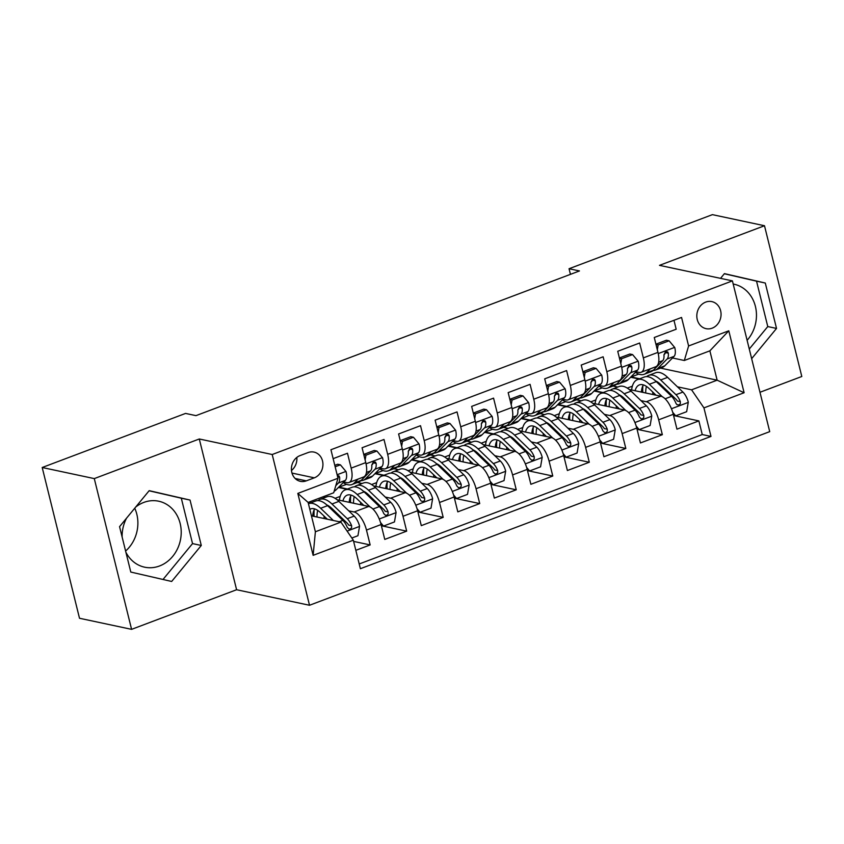 <?xml version="1.0" encoding="UTF-8"?>
<svg xmlns="http://www.w3.org/2000/svg" width="844" height="844" viewBox="0 0 844 844"><rect width="100%" height="100%" fill="white"/><g stroke="black" fill="none" stroke-linecap="round" stroke-linejoin="round"><path stroke-width="1.27" d="M705.711 302.099A13.842 12.038 102 0 0 696.817 316.12A13.842 12.038 102 0 0 706.059 328.664A13.842 12.038 102 0 0 712.167 328.168A13.842 12.038 102 0 0 721.061 314.147A13.842 12.038 102 0 0 711.819 301.603A13.842 12.038 102 0 0 705.711 302.099M135.705 507.044A33.728 29.35 -78 0 1 143.807 502.423A33.728 29.35 -78 0 1 158.693 501.209A33.728 29.35 -78 0 1 181.217 531.804A33.728 29.35 -78 0 1 159.537 565.976A33.728 29.35 -78 0 1 144.64 567.189A33.728 29.35 -78 0 1 125.883 552.229M122.127 537.048A33.728 29.35 -78 0 1 126.558 518.153M759.969 392.27L801.8 376.498L764.495 225.738L712.41 214.65L569.046 268.73L570.438 274.353M309.516 605.264L769.717 431.643L732.413 280.883L272.211 454.515L309.516 605.264L236.594 589.734L199.29 438.986L94.285 478.601L131.59 629.35L236.594 589.734M131.59 629.35L79.505 618.262L42.2 467.502L94.285 478.601M125.598 551.048A33.728 29.35 102 0 0 134.734 508.215M673.976 320.309L676.181 329.234L654.269 337.494L657.951 352.37L643.339 357.888A17.291 7.438 69.3 0 1 641.113 372.288A17.291 7.438 69.3 0 1 639.035 372.404L635.975 371.75M643.339 357.888L639.657 343.012L617.745 351.283L621.427 366.148L606.815 371.666A17.291 7.438 69.3 0 1 604.589 386.067A17.291 7.438 69.3 0 1 602.51 386.183L599.451 385.529M606.815 371.666L603.133 356.79L581.221 365.062L584.903 379.927L570.291 385.444A17.291 7.438 69.3 0 1 568.065 399.856A17.291 7.438 69.3 0 1 565.997 399.961L562.927 399.317M570.291 385.444L566.609 370.569L544.696 378.84L548.378 393.715L533.767 399.223A17.291 7.438 69.3 0 1 531.541 413.634A17.291 7.438 69.3 0 1 529.473 413.75L526.403 413.096M533.767 399.223L530.085 384.347L508.172 392.618L511.854 407.494L497.243 413.001A17.291 7.438 69.3 0 1 495.017 427.412A17.291 7.438 69.3 0 1 492.949 427.528L489.879 426.874M497.243 413.001L493.561 398.136L471.648 406.397L475.33 421.272L460.718 426.779A17.291 7.438 69.3 0 1 458.492 441.19A17.291 7.438 69.3 0 1 456.425 441.306L453.355 440.652M460.718 426.779L457.037 411.914L435.124 420.175L438.806 435.05L424.194 440.557A17.291 7.438 69.3 0 1 421.968 454.969A17.291 7.438 69.3 0 1 419.901 455.085L416.83 454.431M424.194 440.557L420.523 425.692L398.6 433.964L402.282 448.829L387.67 454.346A17.291 7.438 69.3 0 1 385.444 468.747A17.291 7.438 69.3 0 1 383.376 468.863L380.306 468.209M387.67 454.346L383.999 439.471L362.076 447.742L365.758 462.607A17.291 7.438 69.3 0 1 363.532 477.018L348.92 482.525A17.291 7.438 69.3 0 1 346.852 482.641L343.782 481.987M355.83 550.33L370.157 544.929L353.615 541.405M337.009 499.722L368.722 506.474A17.291 7.438 69.3 0 1 381.087 524.546L384.769 539.411L406.681 531.15L381.393 525.759M373.533 485.933L405.247 492.685A17.291 7.438 -110.7 0 1 417.611 510.768L421.293 525.633L443.205 517.361L417.917 511.981M410.057 472.155L441.771 478.907A17.291 7.438 -110.7 0 1 454.135 496.979L457.817 511.854L479.73 503.583L454.431 498.203M446.582 458.376L478.295 465.128A17.291 7.438 -110.7 0 1 490.659 483.201L494.341 498.076L516.254 489.805L490.955 484.424M483.106 444.598L514.819 451.35A17.291 7.438 -110.7 0 1 527.183 469.422L530.865 484.298L552.778 476.027L527.479 470.635M519.63 430.82L551.343 437.572A17.291 7.438 -110.7 0 1 563.708 455.644L567.39 470.519L589.302 462.248L564.003 456.857M556.154 417.041L587.857 423.793A17.291 7.438 -110.7 0 1 600.232 441.866L603.914 456.731L625.826 448.47L600.527 443.079M592.678 403.253L624.381 410.015A17.291 7.438 -110.7 0 1 636.756 428.087L640.427 442.952L662.35 434.692L637.051 429.301M42.2 467.502L185.553 413.423L195.977 415.638L579.469 270.945L569.046 268.73M306.288 480.858L314.327 477.831A13.409 11.668 102 0 0 322.935 464.242A13.409 11.668 102 0 0 313.989 452.089A13.409 11.668 102 0 0 308.071 452.563L300.031 455.602A13.409 11.668 102 0 0 291.412 469.18A13.409 11.668 102 0 0 300.369 481.344A13.409 11.668 102 0 0 306.288 480.858L295.157 478.485M684.315 360.493L688.609 345.966L681.551 317.449L330.932 449.736L337.99 478.253L333.686 492.78L308.123 502.423L315.382 531.762L340.944 522.109L353.319 540.181L360.377 568.708L710.996 436.422L703.938 407.895L691.574 389.822L717.136 380.18L709.878 350.84L684.315 360.493L672.499 357.972M688.609 345.966L728.794 330.806L744.113 392.745L703.938 407.895M353.319 540.181L313.135 555.341L297.816 493.413L337.99 478.253M593.459 391.627L594.63 390.74L603.165 392.555M620.667 396.29L622.239 396.617M640.912 400.594L646.304 401.744A17.291 7.438 69.3 0 1 658.668 419.816L662.35 434.692M613.039 386.035L617.776 387.048M629.202 389.474L660.905 396.226L646.304 401.744M594.63 390.74L602.205 387.881M556.934 405.405L558.106 404.519L566.64 406.333M584.154 410.068L585.715 410.395M604.388 414.372L609.779 415.522A17.291 7.438 69.3 0 1 622.144 433.594L625.826 448.47M576.515 399.813L581.252 400.826M558.106 404.519L565.68 401.66M520.421 419.183L521.581 418.297L530.116 420.112M547.629 423.846L549.191 424.173M567.875 428.161L573.255 429.301A17.291 7.438 69.3 0 1 585.62 447.373L589.302 462.248M539.991 413.592L544.728 414.604M521.581 418.297L529.156 415.438M483.897 432.961L485.057 432.075L493.592 433.9M511.105 437.625L512.667 437.962M531.351 441.939L536.731 443.079A17.291 7.438 69.3 0 1 549.096 461.151L552.778 476.027M503.467 427.37L508.204 428.383M485.057 432.075L492.632 429.216M447.373 446.74L448.533 445.854L457.068 447.679M474.581 451.403L476.143 451.74M494.827 455.718L500.207 456.857A17.291 7.438 69.3 0 1 512.572 474.94L516.254 489.805M466.943 441.159L471.68 442.161M448.533 445.854L456.108 443.005M410.849 460.529L412.009 459.642L420.544 461.457M438.057 465.181L439.618 465.519M458.303 469.496L463.683 470.646A17.291 7.438 69.3 0 1 476.048 488.718L479.73 503.583M430.419 454.937L435.156 455.939M412.009 459.642L419.584 456.783M374.325 474.307L375.485 473.421L384.02 475.235M401.533 478.959L403.094 479.297M421.778 483.274L427.159 484.424A17.291 7.438 69.3 0 1 439.524 502.496L443.205 517.361M393.895 468.715L398.632 469.728M375.485 473.421L383.06 470.562M337.8 488.085L338.961 487.199L347.506 489.014M365.009 492.748L366.57 493.075M385.254 497.053L390.635 498.203A17.291 7.438 69.3 0 1 402.999 516.275L406.681 531.15M357.371 482.494L362.108 483.506M338.961 487.199L346.536 484.34M323.125 496.757L325.584 497.285M308.524 502.275L310.982 502.792M328.485 506.527L330.046 506.854M348.73 510.831L354.111 511.981A17.291 7.438 69.3 0 1 366.475 530.053L370.157 544.929M359.206 563.982L702.25 434.554L698.874 420.903L673.575 415.522M660.905 396.226A17.291 7.438 -110.7 0 1 673.28 414.298L676.951 429.174L698.874 420.903M333.137 458.661L347.475 453.249L351.157 468.125A17.291 7.438 69.3 0 1 348.92 482.525M311.436 515.832L340.944 522.109M764.495 225.738L659.491 265.354L732.413 280.883M199.29 438.986L272.211 454.515M660.514 368.121L717.136 380.18L744.113 392.745M629.983 377.848L631.154 376.962L639.689 378.777M657.191 382.501L658.763 382.838M677.437 386.816L691.574 389.822M631.154 376.962L638.729 374.103M310.328 503.045L308.166 502.581M346.852 489.267L339.066 487.6M335.079 498.329L340.174 496.409M383.366 475.478L375.591 473.822M371.603 484.551L376.698 482.631M385.444 468.747L400.056 463.24A17.291 7.438 -110.7 0 0 402.282 448.829M419.89 461.7L412.115 460.043M408.127 470.773L413.222 468.853M421.968 454.969L436.58 449.462A17.291 7.438 -110.7 0 0 438.806 435.05M456.414 447.921L448.639 446.265M444.651 456.994L449.736 455.074M458.492 441.19L473.104 435.683A17.291 7.438 -110.7 0 0 475.33 421.272M492.938 434.143L485.163 432.487M481.175 443.216L486.26 441.296M495.017 427.412L509.628 421.894A17.291 7.438 -110.7 0 0 511.854 407.494M529.462 420.365L521.687 418.708M517.699 429.438L522.784 427.507M531.541 413.634L546.152 408.116A17.291 7.438 -110.7 0 0 548.378 393.715M565.986 406.586L558.211 404.93M554.223 415.649L559.308 413.729M568.065 399.856L582.676 394.338A17.291 7.438 -110.7 0 0 584.903 379.927M602.51 392.808L594.735 391.141M590.747 401.871L595.832 399.95M604.589 386.067L619.201 380.56A17.291 7.438 -110.7 0 0 621.427 366.148M639.035 379.019L631.249 377.363M627.271 388.092L632.356 386.172M702.25 434.554L710.996 436.422M641.113 372.288L655.725 366.781A17.291 7.438 -110.7 0 0 657.951 352.37M308.123 502.423L297.816 493.413M315.382 531.762L313.135 555.341M728.794 330.806L709.878 350.84M291.486 470.456A13.409 11.668 102 0 0 296.824 457.427M171.659 581.463L201.283 545.467L190.048 500.07L149.188 490.659L119.563 526.656L130.799 572.063L171.659 581.463M751.656 358.658L776.533 328.432L765.297 283.035L724.426 273.625L720.533 278.362M747.119 340.311A33.728 29.35 102 0 0 755.507 306.836A33.728 29.35 102 0 0 733.942 284.175A33.728 29.35 102 0 0 733.183 284.027M163.008 579.48L192.537 543.599L181.302 498.203L149.082 490.786M181.302 498.203L190.048 500.07M192.537 543.599L201.283 545.467M749.272 349.047L767.776 326.565L756.54 281.168L724.321 273.751M756.54 281.168L765.297 283.035M767.776 326.565L776.533 328.432M335.152 466.795L340.396 464.822L346.061 471.596A11.457 4.927 69.3 0 1 345.365 480.384L336.06 489.858A33.074 14.232 69.3 0 1 334.14 491.24M340.396 464.822L337.684 464.242L334.794 465.339M335.785 485.69L338.423 483A11.457 4.927 -110.7 0 0 339.626 477.208L338.95 475.911L337.326 475.562M351.832 538.018L357.94 535.718L359.576 526.192A11.457 4.927 -110.7 0 0 354.195 516.095L338.908 501.389A33.074 14.232 -110.7 0 0 326.966 496.768L320.024 499.384A33.074 14.232 -110.7 0 0 317.998 500.629M324.012 516.032A27.462 11.805 -110.7 0 0 324.233 518.554M333.348 520.495L320.646 508.278A33.074 14.232 -110.7 0 0 308.704 503.657A33.074 14.232 -110.7 0 0 308.45 503.752M327.314 519.208L320.604 512.751A27.462 11.805 -110.7 0 0 310.687 508.911A27.462 11.805 -110.7 0 0 309.832 509.333M308.704 503.657L315.645 501.041A33.074 14.232 69.3 0 1 327.588 505.661L342.875 520.368A11.457 4.927 69.3 0 1 347.243 527.352L348.994 529.082L350.503 528.914L351.6 527.732L351.621 525.696A11.457 4.927 -110.7 0 0 347.264 518.712L331.966 504.005A33.074 14.232 -110.7 0 0 320.024 499.384M314.221 509.671A33.074 14.232 -110.7 0 0 314.084 516.391M317.006 517.013A27.462 11.805 69.3 0 1 317.713 510.409M326.797 504.923A27.462 11.805 69.3 0 1 331.924 508.478L347.211 523.185A5.834 2.511 69.3 0 1 348.625 525.063L351.621 525.696M314.643 508.9A27.462 11.805 -110.7 0 0 312.691 516.095M358.172 479.033L354.322 482.968A33.074 14.232 69.3 0 1 351.948 484.54A33.074 14.232 69.3 0 1 343.213 482.568M363.806 454.716L365.958 455.169L376.92 451.044L382.585 457.807A11.457 4.927 69.3 0 1 381.889 466.605L372.573 476.079A33.074 14.232 69.3 0 1 370.21 477.651L363.268 480.268A33.074 14.232 -110.7 0 0 365.642 478.696L374.947 469.222A11.457 4.927 -110.7 0 0 376.15 463.43L375.474 462.122L373.364 461.963L371.761 465.086A11.457 4.927 69.3 0 1 370.558 470.878L361.253 480.352A33.074 14.232 69.3 0 1 358.879 481.924L351.948 484.54M365.958 455.169L365.125 460.043M376.92 451.044L374.208 450.464L363.732 454.42M360.916 480.679A33.074 14.232 -110.7 0 0 363.268 480.268M376.15 463.43L373.153 462.797A5.834 2.511 69.3 0 1 372.563 464.232L371.761 465.044M394.697 465.255L390.835 469.19A33.074 14.232 69.3 0 1 388.462 470.762A33.074 14.232 69.3 0 1 379.737 468.789M400.33 440.937L402.482 441.391L413.444 437.255L419.109 444.028A11.457 4.927 69.3 0 1 418.413 452.827L409.097 462.301A33.074 14.232 69.3 0 1 406.724 463.873L399.792 466.489A33.074 14.232 -110.7 0 0 402.166 464.917L411.471 455.443A11.457 4.927 -110.7 0 0 412.674 449.652L411.999 448.343L409.889 448.185L408.285 451.308A11.457 4.927 69.3 0 1 407.082 457.1L397.777 466.574A33.074 14.232 69.3 0 1 395.403 468.146L388.462 470.762M402.482 441.391L401.649 446.265M413.444 437.255L410.733 436.686L400.256 440.642M397.44 466.901A33.074 14.232 -110.7 0 0 399.792 466.489M412.674 449.652L409.678 449.008A5.834 2.511 69.3 0 1 409.076 450.453L408.285 451.266M431.221 451.477L427.359 455.412A33.074 14.232 69.3 0 1 424.986 456.984A33.074 14.232 69.3 0 1 416.261 455.011M436.854 427.159L439.007 427.613L449.968 423.477L455.633 430.25A11.457 4.927 69.3 0 1 454.937 439.049L445.621 448.523A33.074 14.232 69.3 0 1 443.248 450.095L436.316 452.711A33.074 14.232 -110.7 0 0 438.69 451.139L447.995 441.665A11.457 4.927 -110.7 0 0 449.198 435.873L448.523 434.565L446.413 434.407L444.809 437.519A11.457 4.927 69.3 0 1 443.606 443.322L434.301 452.785A33.074 14.232 69.3 0 1 431.928 454.367L424.986 456.984M439.007 427.613L438.173 432.487M449.968 423.477L447.257 422.907L436.781 426.853M433.964 453.112A33.074 14.232 -110.7 0 0 436.316 452.711M449.198 435.873L446.202 435.23A5.834 2.511 69.3 0 1 445.6 436.675L444.809 437.487M467.745 437.698L463.883 441.623A33.074 14.232 69.3 0 1 461.51 443.205A33.074 14.232 69.3 0 1 452.785 441.233M473.378 413.37L475.531 413.834L486.492 409.699L492.157 416.472A11.457 4.927 69.3 0 1 491.451 425.271L482.146 434.734A33.074 14.232 69.3 0 1 479.772 436.316L472.84 438.933A33.074 14.232 -110.7 0 0 475.214 437.361L484.519 427.887A11.457 4.927 -110.7 0 0 485.722 422.095L485.047 420.787L482.937 420.628L481.333 423.741A11.457 4.927 69.3 0 1 480.13 429.543L470.825 439.007A33.074 14.232 69.3 0 1 468.452 440.589L461.51 443.205M475.531 413.834L474.697 418.708M486.492 409.699L483.781 409.118L473.305 413.075M470.488 439.334A33.074 14.232 -110.7 0 0 472.84 438.933M485.722 422.095L482.726 421.451A5.834 2.511 69.3 0 1 482.124 422.897L481.333 423.699M380.517 522.499L383.514 526.065L394.464 521.94L396.1 512.413A11.457 4.927 -110.7 0 0 390.719 502.317L375.432 487.61A33.074 14.232 -110.7 0 0 363.49 482.979L356.548 485.606A33.074 14.232 -110.7 0 0 354.522 486.851M360.536 502.254A27.462 11.805 -110.7 0 0 360.757 504.775M370.147 506.991L357.17 494.5A33.074 14.232 -110.7 0 0 345.228 489.879A33.074 14.232 -110.7 0 0 339.415 500.228M363.838 505.429L357.128 498.973A27.462 11.805 -110.7 0 0 347.211 495.133A27.462 11.805 -110.7 0 0 342.896 500.967M345.228 489.879L352.17 487.252A33.074 14.232 69.3 0 1 364.112 491.883L379.399 506.59A11.457 4.927 69.3 0 1 383.767 513.574L385.518 515.304L387.027 515.135L388.124 513.954L388.145 511.918A11.457 4.927 -110.7 0 0 383.788 504.934L368.49 490.227A33.074 14.232 -110.7 0 0 356.548 485.606M350.745 495.892A33.074 14.232 -110.7 0 0 350.608 502.613M353.531 503.235A27.462 11.805 69.3 0 1 354.237 496.62M363.321 491.145A27.462 11.805 69.3 0 1 368.448 494.7L383.735 509.407A5.834 2.511 69.3 0 1 385.149 511.274L388.145 511.918M351.167 495.122A27.462 11.805 -110.7 0 0 349.216 502.317M383.514 526.065L381.351 525.612M417.041 508.721L420.027 512.287L430.989 508.151L432.624 498.625A11.457 4.927 -110.7 0 0 427.243 488.539L411.956 473.832A33.074 14.232 -110.7 0 0 400.014 469.201L393.072 471.817A33.074 14.232 -110.7 0 0 391.036 473.073M397.06 488.465A27.462 11.805 -110.7 0 0 397.281 490.997M406.671 493.202L393.694 480.721A33.074 14.232 -110.7 0 0 381.752 476.09A33.074 14.232 -110.7 0 0 375.939 486.45M400.362 491.651L393.652 485.194A27.462 11.805 -110.7 0 0 383.735 481.354A27.462 11.805 -110.7 0 0 379.42 487.188M381.752 476.09L388.694 473.473A33.074 14.232 69.3 0 1 400.636 478.105L415.923 492.812A11.457 4.927 69.3 0 1 420.291 499.785L421.335 501.178L423.551 501.357L424.648 500.175L424.669 498.139A11.457 4.927 -110.7 0 0 420.301 491.155L405.014 476.449A33.074 14.232 -110.7 0 0 393.072 471.817M387.269 482.114A33.074 14.232 -110.7 0 0 387.132 488.834M390.055 489.457A27.462 11.805 69.3 0 1 390.761 482.842M399.845 477.366A27.462 11.805 69.3 0 1 404.972 480.922L420.259 495.628A5.834 2.511 69.3 0 1 421.673 497.496L424.669 498.139M387.691 481.344A27.462 11.805 -110.7 0 0 385.74 488.539M420.027 512.287L417.875 511.833M453.566 494.943L456.551 498.509L467.513 494.373L469.148 484.846A11.457 4.927 -110.7 0 0 463.767 474.761L448.481 460.054A33.074 14.232 -110.7 0 0 436.538 455.422L429.596 458.039A33.074 14.232 -110.7 0 0 427.56 459.294M433.584 474.687A27.462 11.805 -110.7 0 0 433.805 477.219M443.195 479.424L430.218 466.943A33.074 14.232 -110.7 0 0 418.276 462.312A33.074 14.232 -110.7 0 0 412.463 472.672M436.886 477.873L430.176 471.416A27.462 11.805 -110.7 0 0 420.259 467.576A27.462 11.805 -110.7 0 0 415.944 473.41M418.276 462.312L425.218 459.695A33.074 14.232 69.3 0 1 437.16 464.316L452.447 479.033A11.457 4.927 69.3 0 1 456.815 486.007L458.566 487.737L460.075 487.579L461.172 486.387L461.193 484.361A11.457 4.927 -110.7 0 0 456.826 477.377L441.539 462.67A33.074 14.232 -110.7 0 0 429.596 458.039M423.793 468.325A33.074 14.232 -110.7 0 0 423.656 475.056M426.579 475.678A27.462 11.805 69.3 0 1 427.286 469.064M436.369 463.588A27.462 11.805 69.3 0 1 441.496 467.143L456.783 481.85A5.834 2.511 69.3 0 1 458.197 483.717L461.193 484.361M424.216 467.565A27.462 11.805 -110.7 0 0 422.264 474.761M456.551 498.509L454.399 498.055M490.09 481.164L493.075 484.73L504.037 480.595L505.672 471.068A11.457 4.927 -110.7 0 0 500.292 460.982L485.005 446.265A33.074 14.232 -110.7 0 0 473.062 441.644L466.12 444.26A33.074 14.232 -110.7 0 0 464.084 445.516M470.097 460.908A27.462 11.805 -110.7 0 0 470.33 463.43M479.719 465.645L466.743 453.154A33.074 14.232 -110.7 0 0 454.8 448.533A33.074 14.232 -110.7 0 0 448.987 458.893M473.41 464.094L466.7 457.627A27.462 11.805 -110.7 0 0 456.783 453.798A27.462 11.805 -110.7 0 0 452.468 459.632M454.8 448.533L461.742 445.917A33.074 14.232 69.3 0 1 473.684 450.538L488.971 465.255A11.457 4.927 69.3 0 1 493.339 472.229L495.09 473.959L496.599 473.8L497.696 472.608L497.717 470.572A11.457 4.927 -110.7 0 0 493.35 463.599L478.063 448.892A33.074 14.232 -110.7 0 0 466.12 444.26M460.318 454.547A33.074 14.232 -110.7 0 0 460.18 461.267M463.103 461.9A27.462 11.805 69.3 0 1 463.81 455.285M472.893 449.81A27.462 11.805 69.3 0 1 478.02 453.365L493.307 468.072A5.834 2.511 69.3 0 1 494.721 469.939L497.717 470.572M460.74 453.787A27.462 11.805 -110.7 0 0 458.788 460.972M493.075 484.73L490.923 484.266M504.269 423.92L500.408 427.845A33.074 14.232 69.3 0 1 498.034 429.427A33.074 14.232 69.3 0 1 489.309 427.454M509.903 399.592L512.055 400.056L523.016 395.92L528.682 402.693A11.457 4.927 69.3 0 1 527.975 411.492L518.67 420.956A33.074 14.232 69.3 0 1 516.296 422.538L509.354 425.154A33.074 14.232 -110.7 0 0 511.728 423.572L521.043 414.109A11.457 4.927 -110.7 0 0 522.246 408.306L521.571 407.008L519.461 406.84L517.857 409.962A11.457 4.927 69.3 0 1 516.655 415.754L507.349 425.228A33.074 14.232 69.3 0 1 504.976 426.811L498.034 429.427M512.055 400.056L511.221 404.93M523.016 395.92L520.305 395.34L509.829 399.296M507.012 425.555A33.074 14.232 -110.7 0 0 509.354 425.154M522.246 408.306L519.239 407.673A5.834 2.511 69.3 0 1 518.649 409.118L517.857 409.92M526.614 467.386L529.599 470.952L540.561 466.816L542.196 457.29A11.457 4.927 -110.7 0 0 536.816 447.193L521.529 432.487A33.074 14.232 -110.7 0 0 509.586 427.866L502.644 430.482A33.074 14.232 -110.7 0 0 500.608 431.727M506.622 447.13A27.462 11.805 -110.7 0 0 506.854 449.652M516.243 451.867L503.267 439.376A33.074 14.232 -110.7 0 0 491.324 434.755A33.074 14.232 -110.7 0 0 485.511 445.104M509.934 450.306L503.214 443.849A27.462 11.805 -110.7 0 0 493.307 440.009A27.462 11.805 -110.7 0 0 488.992 445.854M491.324 434.755L498.255 432.139A33.074 14.232 69.3 0 1 510.209 436.759L525.495 451.466A11.457 4.927 69.3 0 1 529.863 458.45L531.614 460.18L533.123 460.022L534.22 458.83L534.241 456.794A11.457 4.927 -110.7 0 0 529.874 449.82L514.587 435.103A33.074 14.232 -110.7 0 0 502.644 430.482M496.842 440.768A33.074 14.232 -110.7 0 0 496.694 447.489M499.627 448.111A27.462 11.805 69.3 0 1 500.334 441.507M509.417 436.021A27.462 11.805 69.3 0 1 514.545 439.576L529.832 454.294A5.834 2.511 69.3 0 1 531.245 456.161L534.241 456.794M497.264 440.009A27.462 11.805 -110.7 0 0 495.312 447.193M529.599 470.952L527.447 470.488M540.793 410.142L536.932 414.066A33.074 14.232 69.3 0 1 534.558 415.649A33.074 14.232 69.3 0 1 525.833 413.676M546.427 385.813L548.579 386.278L559.54 382.142L565.206 388.915A11.457 4.927 69.3 0 1 564.499 397.703L555.194 407.177A33.074 14.232 69.3 0 1 552.82 408.749L545.878 411.376A33.074 14.232 -110.7 0 0 548.252 409.794L557.567 400.33A11.457 4.927 -110.7 0 0 558.77 394.528L558.095 393.23L555.985 393.061L554.381 396.184A11.457 4.927 69.3 0 1 553.179 401.976L543.874 411.45A33.074 14.232 69.3 0 1 541.5 413.022L534.558 415.649M548.579 386.278L547.745 391.152M559.54 382.142L556.829 381.562L546.353 385.518M543.536 411.777A33.074 14.232 -110.7 0 0 545.878 411.376M558.77 394.528L555.763 393.895A5.834 2.511 69.3 0 1 555.173 395.33L554.381 396.142M563.138 453.608L566.124 457.174L577.085 453.038L578.72 443.511A11.457 4.927 -110.7 0 0 573.34 433.415L558.053 418.708A33.074 14.232 -110.7 0 0 546.11 414.087L539.168 416.704A33.074 14.232 -110.7 0 0 537.132 417.949M543.146 433.352A27.462 11.805 -110.7 0 0 543.378 435.873M552.767 438.089L539.791 425.598A33.074 14.232 -110.7 0 0 527.848 420.977A33.074 14.232 -110.7 0 0 522.035 431.326M546.458 436.527L539.738 430.071A27.462 11.805 -110.7 0 0 529.832 426.231A27.462 11.805 -110.7 0 0 525.517 432.075M527.848 420.977L534.779 418.36A33.074 14.232 69.3 0 1 546.722 422.981L562.02 437.688A11.457 4.927 69.3 0 1 566.387 444.672L568.139 446.402L569.647 446.244L570.744 445.052L570.766 443.016A11.457 4.927 -110.7 0 0 566.398 436.031L551.111 421.325A33.074 14.232 -110.7 0 0 539.168 416.704M533.366 426.99A33.074 14.232 -110.7 0 0 533.218 433.711M536.151 434.333A27.462 11.805 69.3 0 1 536.858 427.729M545.931 422.243A27.462 11.805 69.3 0 1 551.069 425.798L566.356 440.515A5.834 2.511 69.3 0 1 567.769 442.383L570.766 443.016M533.788 426.22A27.462 11.805 -110.7 0 0 531.836 433.415M566.124 457.174L563.971 456.709M577.317 396.363L573.456 400.288A33.074 14.232 69.3 0 1 571.082 401.86A33.074 14.232 69.3 0 1 562.357 399.887M582.951 372.035L585.103 372.499L596.064 368.364L601.73 375.126A11.457 4.927 69.3 0 1 601.023 383.925L591.718 393.399A33.074 14.232 69.3 0 1 589.344 394.971L582.402 397.587A33.074 14.232 -110.7 0 0 584.776 396.015L594.092 386.541A11.457 4.927 -110.7 0 0 595.294 380.749L594.619 379.441L592.509 379.283L590.905 382.406A11.457 4.927 69.3 0 1 589.703 388.198L580.398 397.672A33.074 14.232 69.3 0 1 578.024 399.244L571.082 401.86M585.103 372.499L584.27 377.363M596.064 368.364L593.353 367.784L582.877 371.74M580.06 397.999A33.074 14.232 -110.7 0 0 582.402 397.587M595.294 380.749L592.288 380.116A5.834 2.511 69.3 0 1 591.697 381.551L590.905 382.364M599.662 439.819L602.648 443.395L613.609 439.26L615.244 429.733A11.457 4.927 -110.7 0 0 609.864 419.637L594.577 404.93A33.074 14.232 -110.7 0 0 582.634 400.309L575.692 402.926A33.074 14.232 -110.7 0 0 573.656 404.171M579.67 419.573A27.462 11.805 -110.7 0 0 579.902 422.095M589.291 424.31L576.315 411.819A33.074 14.232 -110.7 0 0 564.372 407.198A33.074 14.232 -110.7 0 0 558.559 417.548M582.982 422.749L576.262 416.292A27.462 11.805 -110.7 0 0 566.356 412.452A27.462 11.805 -110.7 0 0 562.041 418.286M564.372 407.198L571.304 404.571A33.074 14.232 69.3 0 1 583.246 409.203L598.544 423.91A11.457 4.927 69.3 0 1 602.901 430.894L604.663 432.624L606.171 432.455L607.269 431.273L607.29 429.237A11.457 4.927 -110.7 0 0 602.922 422.253L587.635 407.546A33.074 14.232 -110.7 0 0 575.692 402.926M569.89 413.212A33.074 14.232 -110.7 0 0 569.742 419.932M572.675 420.555A27.462 11.805 69.3 0 1 573.382 413.95M582.455 408.464A27.462 11.805 69.3 0 1 587.593 412.02L602.88 426.726A5.834 2.511 69.3 0 1 604.293 428.594L607.29 429.237M570.312 412.442A27.462 11.805 -110.7 0 0 568.36 419.637M602.648 443.395L600.495 442.931M613.841 382.575L609.98 386.51A33.074 14.232 69.3 0 1 607.606 388.082A33.074 14.232 69.3 0 1 598.881 386.109M619.475 358.257L621.627 358.711L632.589 354.586L638.254 361.348A11.457 4.927 69.3 0 1 637.547 370.147L628.242 379.621A33.074 14.232 69.3 0 1 625.868 381.193L618.926 383.809A33.074 14.232 -110.7 0 0 621.3 382.237L630.605 372.763A11.457 4.927 -110.7 0 0 631.808 366.971L631.143 365.663L629.033 365.505L627.43 368.628A11.457 4.927 69.3 0 1 626.227 374.419L616.922 383.893A33.074 14.232 69.3 0 1 614.548 385.465L607.606 388.082M621.627 358.711L620.794 363.585M632.589 354.586L629.877 354.005L619.401 357.962M616.574 384.22A33.074 14.232 -110.7 0 0 618.926 383.809M631.808 366.971L628.812 366.328A5.834 2.511 69.3 0 1 628.221 367.773L627.43 368.585M636.186 426.041L639.172 429.607L650.133 425.481L651.768 415.955A11.457 4.927 -110.7 0 0 646.388 405.858L631.101 391.152A33.074 14.232 -110.7 0 0 619.148 386.52L612.216 389.147A33.074 14.232 -110.7 0 0 610.18 390.392M616.194 405.795A27.462 11.805 -110.7 0 0 616.426 408.317M625.815 410.532L612.839 398.041A33.074 14.232 -110.7 0 0 600.896 393.409A33.074 14.232 -110.7 0 0 595.083 403.77M619.507 408.971L612.786 402.514A27.462 11.805 -110.7 0 0 602.88 398.674A27.462 11.805 -110.7 0 0 598.565 404.508M600.896 393.409L607.828 390.793A33.074 14.232 69.3 0 1 619.77 395.425L635.068 410.131A11.457 4.927 69.3 0 1 639.425 417.115L641.187 418.846L642.695 418.677L643.793 417.495L643.814 415.459A11.457 4.927 -110.7 0 0 639.446 408.475L624.159 393.768A33.074 14.232 -110.7 0 0 612.216 389.147M606.414 399.434A33.074 14.232 -110.7 0 0 606.266 406.154M609.199 406.776A27.462 11.805 69.3 0 1 609.906 400.161M618.979 394.686A27.462 11.805 69.3 0 1 624.106 398.241L639.404 412.948A5.834 2.511 69.3 0 1 640.818 414.815L643.814 415.459M606.836 398.663A27.462 11.805 -110.7 0 0 604.884 405.858M639.172 429.607L637.02 429.153M650.365 368.796L646.504 372.731A33.074 14.232 69.3 0 1 644.13 374.303A33.074 14.232 69.3 0 1 635.405 372.331M655.999 344.479L658.151 344.932L669.113 340.797L674.778 347.57A11.457 4.927 69.3 0 1 674.071 356.368L664.766 365.842A33.074 14.232 69.3 0 1 662.392 367.414L655.45 370.031A33.074 14.232 -110.7 0 0 657.824 368.459L667.129 358.985A11.457 4.927 -110.7 0 0 668.332 353.193L667.667 351.885L665.557 351.726L663.954 354.849A11.457 4.927 69.3 0 1 662.751 360.641L653.446 370.115A33.074 14.232 69.3 0 1 651.072 371.687L644.13 374.303M658.151 344.932L657.318 349.806M669.113 340.797L666.401 340.227L655.925 344.173M653.098 370.442A33.074 14.232 -110.7 0 0 655.45 370.031M668.332 353.193L665.336 352.549A5.834 2.511 69.3 0 1 664.745 353.995L663.954 354.807M672.71 412.262L675.696 415.828L686.657 411.693L688.293 402.166A11.457 4.927 -110.7 0 0 682.912 392.08L667.615 377.373A33.074 14.232 -110.7 0 0 655.672 372.742L648.741 375.358A33.074 14.232 -110.7 0 0 646.704 376.614M652.718 392.006A27.462 11.805 -110.7 0 0 652.95 394.538M662.34 396.743L649.363 384.263A33.074 14.232 -110.7 0 0 637.41 379.631A33.074 14.232 -110.7 0 0 631.607 389.991M656.031 395.192L649.31 388.736A27.462 11.805 -110.7 0 0 639.404 384.896A27.462 11.805 -110.7 0 0 635.089 390.73M637.41 379.631L644.352 377.015A33.074 14.232 69.3 0 1 656.294 381.646L671.592 396.353A11.457 4.927 69.3 0 1 675.949 403.327L676.994 404.719L679.22 404.898L680.317 403.706L680.338 401.681A11.457 4.927 -110.7 0 0 675.97 394.697L660.683 379.99A33.074 14.232 -110.7 0 0 648.741 375.358M642.938 385.655A33.074 14.232 -110.7 0 0 642.79 392.376M645.723 392.998A27.462 11.805 69.3 0 1 646.43 386.383M655.503 380.908A27.462 11.805 69.3 0 1 660.63 384.463L675.928 399.17A5.834 2.511 69.3 0 1 677.342 401.037L680.338 401.681M643.36 384.885A27.462 11.805 -110.7 0 0 641.398 392.08M675.696 415.828L673.544 415.375M624.381 410.015L609.779 415.522M587.857 423.793L573.255 429.301M551.343 437.572L536.731 443.079M514.819 451.35L500.207 456.857M478.295 465.128L463.683 470.646M441.771 478.907L427.159 484.424M405.247 492.685L390.635 498.203M368.722 506.474L354.111 511.981M381.087 524.546L366.475 530.053M673.28 414.298L658.668 419.816M636.756 428.087L622.144 433.594M600.232 441.866L585.62 447.373M563.708 455.644L549.096 461.151M527.183 469.422L512.572 474.94M490.659 483.201L476.048 488.718M454.135 496.979L439.524 502.496M417.611 510.768L402.999 516.275M365.758 462.607L351.157 468.125M291.992 473.073L314.327 477.831M345.924 471.427L337.115 474.739M336.06 489.858L334.361 490.501M345.365 480.384L338.423 483M337.621 476.786L339.626 477.208M347.106 531.119L359.533 526.424M331.966 504.005L338.908 501.389M320.646 508.278L327.588 505.661M347.264 518.712L354.195 516.095M339.225 521.75L342.875 520.368M382.448 457.638L366.043 463.831M361.253 480.352L354.322 482.968M372.573 476.079L365.642 478.696M370.558 470.878L366.454 472.429M381.889 466.605L374.947 469.222M418.972 443.86L402.567 450.052M397.777 466.574L390.835 469.19M409.097 462.301L402.166 464.917M407.082 457.1L402.968 458.651M418.413 452.827L411.471 455.443M455.496 430.081L439.091 436.274M434.301 452.785L427.359 455.412M445.621 448.523L438.69 451.139M443.606 443.322L439.492 444.872M454.937 439.049L447.995 441.665M492.02 416.303L475.615 422.496M470.825 439.007L463.883 441.623M482.146 434.734L475.214 437.361M480.13 429.543L476.016 431.094M491.451 425.271L484.519 427.887M379.262 518.986L396.058 512.646M368.49 490.227L375.432 487.61M357.17 494.5L364.112 491.883M383.788 504.934L390.719 502.317M372.921 509.037L379.399 506.59M415.786 505.208L432.582 498.867M405.014 476.449L411.956 473.832M393.694 480.721L400.636 478.105M420.301 491.155L427.243 488.539M409.445 495.249L415.923 492.812M452.3 491.43L469.106 485.089M441.539 462.67L448.481 460.054M430.218 466.943L437.16 464.316M456.826 477.377L463.767 474.761M445.97 481.47L452.447 479.033M488.824 477.651L505.63 471.311M478.063 448.892L485.005 446.265M466.743 453.154L473.684 450.538M493.35 463.599L500.292 460.982M482.494 467.692L488.971 465.255M528.544 402.525L512.139 408.718M507.349 425.228L500.408 427.845M518.67 420.956L511.728 423.572M516.655 415.754L512.54 417.316M527.975 411.492L521.043 414.109M525.348 463.862L542.154 457.532M514.587 435.103L521.529 432.487M503.267 439.376L510.209 436.759M529.874 449.82L536.816 447.193M519.018 453.914L525.495 451.466M565.069 388.746L548.663 394.929M543.874 411.45L536.932 414.066M555.194 407.177L548.252 409.794M553.179 401.976L549.064 403.527M564.499 397.703L557.567 400.33M561.872 450.084L578.678 443.744M551.111 421.325L558.053 418.708M539.791 425.598L546.722 422.981M566.398 436.031L573.34 433.415M555.542 440.135L562.02 437.688M601.593 374.958L585.177 381.15M580.398 397.672L573.456 400.288M591.718 393.399L584.776 396.015M589.703 388.198L585.588 389.749M601.023 383.925L594.092 386.541M598.396 436.306L615.202 429.965M587.635 407.546L594.577 404.93M576.315 411.819L583.246 409.203M602.922 422.253L609.864 419.637M592.066 426.357L598.544 423.91M638.117 361.179L621.701 367.372M616.922 383.893L609.98 386.51M628.242 379.621L621.3 382.237M626.227 374.419L622.112 375.97M637.547 370.147L630.605 372.763M634.92 422.527L651.726 416.187M624.159 393.768L631.101 391.152M612.839 398.041L619.77 395.425M639.446 408.475L646.388 405.858M628.59 412.579L635.068 410.131M674.63 347.401L658.225 353.594M653.446 370.115L646.504 372.731M664.766 365.842L657.824 368.459M662.751 360.641L658.636 362.192M674.071 356.368L667.129 358.985M671.444 408.749L688.25 402.409M660.683 379.99L667.615 377.373M649.363 384.263L656.294 381.646M675.97 394.697L682.912 392.08M665.114 398.79L671.592 396.353"/></g></svg>
